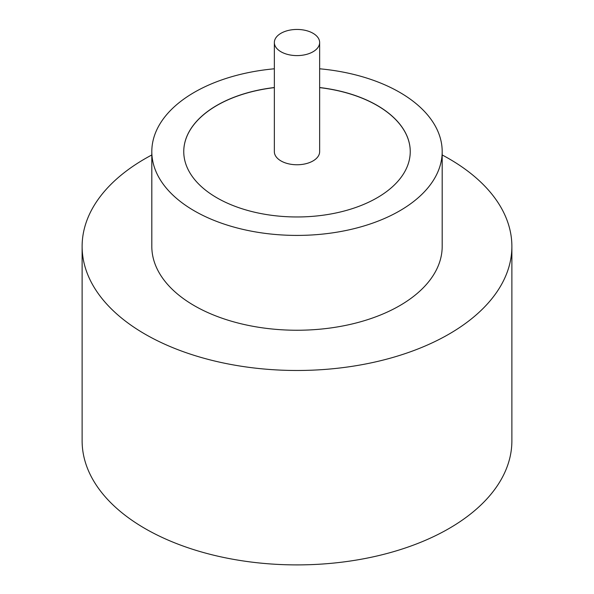 <?xml version="1.0" encoding="UTF-8"?>
<svg xmlns="http://www.w3.org/2000/svg" width="594" height="594" viewBox="0 0 594 594"><rect width="100%" height="100%" fill="white"/><g stroke="black" fill="none" stroke-linecap="round" stroke-linejoin="round"><path stroke-width="0.89" d="M280.984 51.775A22.646 13.075 0 0 0 305.665 54.603A22.646 13.075 0 0 0 319.646 42.523A22.646 13.075 0 0 0 313.016 33.279A22.646 13.075 0 0 0 288.335 30.443A22.646 13.075 0 0 0 274.354 42.523A22.646 13.075 0 0 0 280.984 51.775M274.354 42.523L274.354 151.685A22.646 13.075 0 0 0 280.984 160.929A22.646 13.075 0 0 0 305.665 163.766A22.646 13.075 0 0 0 319.646 151.685L319.646 42.523M274.354 68.793A145.188 83.821 0 0 0 151.812 151.589L151.812 246.421A145.188 83.821 0 0 0 194.335 305.695A145.188 83.821 0 0 0 352.561 323.864A145.188 83.821 0 0 0 442.188 246.421L442.188 151.589A145.188 83.821 0 0 0 399.665 92.315A145.188 83.821 0 0 0 319.646 68.793M151.812 151.589A145.188 83.821 0 0 0 194.335 210.863A145.188 83.821 0 0 0 352.561 229.032A145.188 83.821 0 0 0 442.188 151.589M151.812 154.967A214.88 124.057 0 0 0 82.121 246.421A214.88 124.057 0 0 0 145.062 334.147A214.88 124.057 0 0 0 379.232 361.041A214.88 124.057 0 0 0 511.88 246.421A214.88 124.057 0 0 0 448.938 158.702A214.88 124.057 0 0 0 442.188 154.967M82.121 246.421L82.121 440.837A214.88 124.057 0 0 0 145.062 528.563A214.88 124.057 0 0 0 379.232 555.457A214.88 124.057 0 0 0 511.88 440.837L511.88 246.421M274.354 87.526A113.246 65.385 0 0 0 183.754 151.589A113.246 65.385 0 0 0 216.921 197.817A113.246 65.385 0 0 0 340.34 211.991A113.246 65.385 0 0 0 410.246 151.589A113.246 65.385 0 0 0 377.079 105.353A113.246 65.385 0 0 0 319.646 87.526M410.246 151.633A113.246 65.385 0 0 0 377.079 105.45A113.246 65.385 0 0 0 319.646 87.622M274.354 87.622A113.246 65.385 0 0 0 183.754 151.633"/></g></svg>
